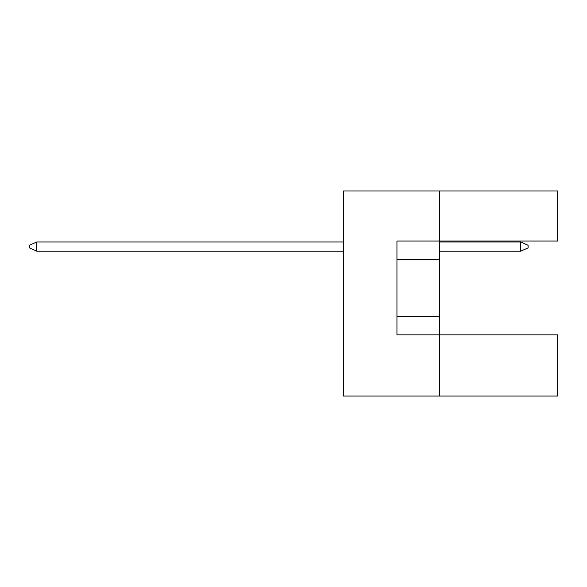 <?xml version="1.0" encoding="UTF-8"?>
<svg xmlns="http://www.w3.org/2000/svg" width="587" height="587" viewBox="0 0 587 587"><rect width="100%" height="100%" fill="white"/><g stroke="black" fill="none" stroke-linecap="round" stroke-linejoin="round"><path stroke-width="0.88" d="M439.428 259.513L439.428 241.037L557.65 241.037L557.65 190.98L439.428 190.98L439.428 241.037L396.944 241.037L396.944 334.876L439.428 334.876L439.428 259.513L396.944 259.513M557.65 396.02L557.65 334.876L439.428 334.876L439.428 396.02L557.65 396.02M439.428 396.02L343.373 396.02L343.373 190.98L439.428 190.98M396.944 316.408L439.428 316.408M520.706 251.199L520.706 241.961L528.095 245.285L528.095 247.875L520.706 251.199L439.428 251.199M520.706 241.961L439.428 241.961M343.373 241.961L36.739 241.961L36.739 251.199L343.373 251.199M36.739 251.199L29.35 247.875L29.35 245.285L36.739 241.961"/></g></svg>
